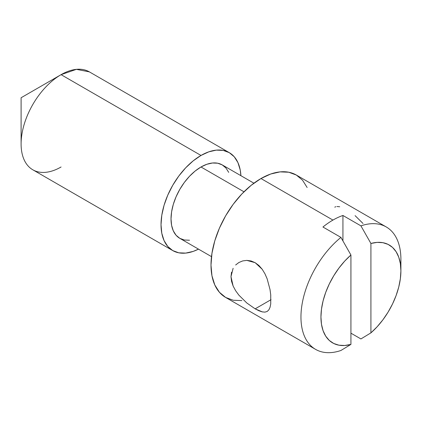 <?xml version="1.0" encoding="UTF-8"?>
<svg xmlns="http://www.w3.org/2000/svg" width="422" height="422" viewBox="0 0 422 422"><rect width="100%" height="100%" fill="white"/><g stroke="black" fill="none" stroke-linecap="round" stroke-linejoin="round"><path stroke-width="0.63" d="M335.822 206.706L334.762 207.155M339.71 206.759L336.956 206.506M235.64 264.995L238.884 262.51L242.682 260.933L246.817 260.385L255.152 262.679L258.918 265.501L262.199 269.262L264.947 273.783L267.142 278.805L270.022 289.582L270.734 294.846L270.734 303.935L270.022 307.369L268.835 309.885L267.152 311.473L264.947 312.127L262.21 311.879L258.918 310.761L255.152 308.841L246.796 302.975L238.878 295.142L235.634 290.721L233.123 286.047L230.987 276.621L233.129 268.286M262.389 311.921L255.152 308.841L270.966 299.71L255.152 308.841L246.796 302.975L238.878 295.142M61.079 166.991A56.537 32.642 -60 0 1 21.1 143.907A56.537 32.642 -60 0 1 61.079 74.662L21.1 97.746L61.079 74.662A56.537 32.642 120 0 0 24.144 124.485A56.537 32.642 120 0 0 32.81 169.792L172.735 250.578A56.537 32.642 -60 0 1 164.068 205.271A56.537 32.642 -60 0 1 201.004 155.449L61.079 74.662L201.004 155.449L193.207 160.84L185.706 167.798L178.796 176.053L172.735 185.29L167.766 195.159L164.068 205.271L161.795 215.246L161.025 224.694L161.795 233.26L164.068 240.603L167.766 246.453L172.735 250.578L178.796 252.82L185.706 253.094L193.207 251.396L198.504 249.133A56.537 32.642 -60 0 1 172.735 250.578M243.969 191.794L201.004 166.991A42.406 24.481 120 0 0 173.305 204.359A42.406 24.481 120 0 0 179.804 238.335L176.074 235.244L173.305 230.855L171.596 225.348L171.021 218.923L171.596 211.839L173.305 204.359L176.074 196.773L179.804 189.373L184.345 182.441L189.531 176.248L195.154 171.031L201.004 166.991L243.969 191.794M400.9 270.861L400.9 259.319A70.674 40.802 120 0 0 360.921 225.86L342.933 215.473L342.933 240.915L342.933 215.473A70.674 40.802 120 0 0 332.937 220.078A70.674 40.802 120 0 0 322.941 227.015L340.934 237.401L350.925 255.015L350.925 344.41L340.934 350.482L350.925 344.41A56.537 32.642 -60 0 1 320.942 317.022A56.537 32.642 -60 0 1 350.925 255.015L344.711 261.097L338.94 268.075L333.76 275.751L329.313 283.916L325.726 292.356L323.094 300.844L321.485 309.136L320.942 317.022L321.485 324.281L323.094 330.716L325.726 336.16L329.313 340.459L333.76 343.497L338.94 345.191L344.711 345.497L350.925 344.41L350.925 255.015L340.934 237.401A70.674 40.802 120 0 0 300.955 317.022A70.674 40.802 120 0 0 340.934 350.482A70.674 40.802 -60 0 1 315.587 349.374A70.674 40.802 -60 0 1 303.07 299.187A70.674 40.802 -60 0 1 340.934 237.401L322.941 227.015A70.674 40.802 -60 0 1 332.937 220.078L260.975 178.532A70.674 40.802 120 0 0 214.803 240.809A70.674 40.802 120 0 0 225.638 297.441L219.424 292.282L214.803 284.977L211.96 275.793L211 265.09L211.96 253.274L214.803 240.809L219.424 228.165L225.638 215.832L233.208 204.285L241.848 193.967L251.222 185.269L260.975 178.532L332.937 220.078A70.674 40.802 -60 0 1 342.933 215.473L360.921 225.86L370.917 243.473L370.917 332.868L377.131 326.781L382.902 319.807L388.082 312.132L392.529 303.961L396.116 295.521L398.748 287.039L400.357 278.742L400.9 270.861L400.357 263.597L398.748 257.162L396.116 251.723L392.529 247.424L388.082 244.385L382.902 242.692L377.131 242.381L370.917 243.473A56.537 32.642 -60 0 1 400.9 270.861A56.537 32.642 -60 0 1 370.917 332.868L360.921 338.94L350.925 333.169L360.921 338.94L370.917 332.868L370.917 243.473L360.921 225.86A70.674 40.802 -60 0 1 386.262 226.962A70.674 40.802 -60 0 1 400.62 265.57M238.884 262.51L242.682 260.933L246.817 260.385L251.043 260.954L255.152 262.679L262.199 269.262L264.947 273.783L267.189 278.921M233.123 286.047L231.53 281.289L230.987 276.621L231.541 272.201M386.262 226.962L296.313 175.03A70.674 40.802 120 0 0 260.975 178.532L270.724 174.012L280.097 171.881L288.738 172.229L296.313 175.03L302.527 180.189L307.142 187.5M241.848 300.591L233.208 300.248L225.638 297.441L315.587 349.374M253.907 183.19L222.209 164.891A42.406 24.481 120 0 0 201.004 166.991L206.854 164.279L212.482 163.003L217.662 163.208L222.209 164.891L225.939 167.982L228.708 172.371M240.904 175.684L240.218 169.971L237.939 162.623L234.247 156.773L229.273 152.648L223.217 150.406L216.307 150.132L208.806 151.836L201.004 155.449A56.537 32.642 -60 0 1 229.273 152.648A56.537 32.642 -60 0 1 240.904 175.684M189.531 240.223L184.345 240.018L179.804 238.335L211.501 256.639M229.273 152.648L89.348 71.861A56.537 32.642 120 0 0 61.079 74.662L76.403 69.345L89.385 71.882M363.02 223.481L355.087 215.642M270.966 299.583L270.966 299.857M269.974 289.328L270.054 289.756M21.1 143.907L21.1 97.746L61.079 74.662"/></g></svg>

